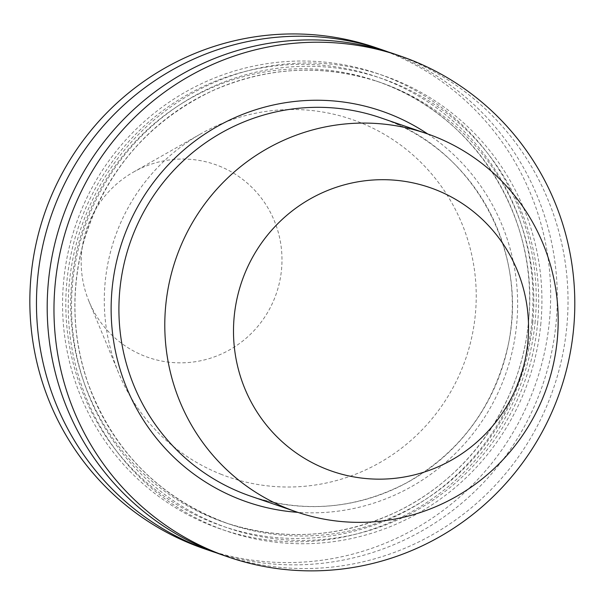 <?xml version="1.0" encoding="UTF-8"?>
<svg xmlns="http://www.w3.org/2000/svg" width="605" height="605" viewBox="0 0 605 605"><rect width="100%" height="100%" fill="white"/><g stroke="black" fill="none" stroke-linecap="round" stroke-linejoin="round"><path stroke-width="0.45" stroke-dasharray="3.02 2.27" d="M376.265 47.772A264.846 259.893 -71 0 1 531.735 394.369A264.846 259.893 -71 0 1 204.248 548.75M220.636 474.108A189.138 185.599 109 0 0 462.704 366.895A189.138 185.599 109 0 0 359.877 122.414A189.138 185.599 109 0 0 200.868 133.796A189.138 185.599 109 0 0 118.693 373.126A189.138 185.599 109 0 0 220.636 474.108M219.176 166.02A102.101 100.196 -71 0 1 274.685 298A102.101 100.196 -71 0 1 144.005 355.876A102.101 100.196 -71 0 1 88.973 301.366A102.101 100.196 -71 0 1 133.334 172.16A102.101 100.196 -71 0 1 219.176 166.02M221.604 554.709A264.846 259.893 109 0 0 549.09 400.329A264.846 259.893 109 0 0 565.917 334.807A264.846 259.893 109 0 0 393.621 53.732M540.711 324.915A240.858 236.358 109 0 0 228.781 76.699A240.858 236.358 109 0 0 133.032 470.561A240.858 236.358 109 0 0 524.709 390.754A240.858 236.358 109 0 0 540.711 324.915M535.017 322.964A240.858 236.358 109 0 0 202.357 83.278A240.858 236.358 109 0 0 160.832 497.968A240.858 236.358 109 0 0 535.017 322.964M216.257 552.811A264.846 259.893 109 0 0 538.359 396.638A264.846 259.893 109 0 0 555.178 331.124A264.846 259.893 109 0 0 555.957 324.242A264.846 259.893 109 0 0 388.236 51.947M427.705 133.955A206.706 202.841 -71 0 1 506.234 372.423A206.706 202.841 -71 0 1 297.781 512.344M250.636 496.161A200.043 196.3 109 0 0 499.677 375.153A200.043 196.3 109 0 0 389.242 120.977A200.043 196.3 109 0 0 380.568 117.763C472.641 147.144 530.714 252.716 507.368 348.541C492.954 408.178 459.278 452.971 406.356 482.934C355.982 509.108 304.073 513.516 250.636 496.161M537.565 323.66A237.546 233.107 109 0 0 208.521 88.632A237.546 233.107 109 0 0 169.196 497.764A237.546 233.107 109 0 0 537.565 323.66M532.725 323.047A233.379 229.015 109 0 0 532.839 321.822A233.379 229.015 109 0 0 380.121 82.363A233.379 229.015 109 0 0 87.733 228.72A233.379 229.015 109 0 0 228.546 523.824A233.379 229.015 109 0 0 532.725 323.047M528.664 320.393A233.379 229.015 109 0 0 375.947 80.934A233.379 229.015 109 0 0 83.558 227.291A233.379 229.015 109 0 0 224.372 522.395A233.379 229.015 109 0 0 528.551 321.61A233.379 229.015 109 0 0 528.664 320.393M531.871 321.709A237.546 233.107 109 0 0 202.826 86.681A237.546 233.107 109 0 0 163.501 495.813A237.546 233.107 109 0 0 531.871 321.709M88.973 301.366L118.693 373.126M133.334 172.16L200.868 133.796M380.121 82.363C323.017 63.601 266.76 66.573 211.364 91.294C147.363 122.414 104.884 172.349 83.936 241.108C70.619 289.447 72.086 337.136 88.345 384.175C114.133 452.411 160.862 498.959 228.546 523.824L224.372 522.395C281.484 541.157 337.734 538.178 393.129 513.464C467.589 479.901 521.344 403.701 528.483 321.573C540.25 217.566 473.67 112.583 375.947 80.934L380.121 82.363"/><path stroke-width="0.91" d="M210.873 551.026L204.248 548.75A264.846 259.893 -71 0 1 44.452 213.86A264.846 259.893 -71 0 1 376.265 47.772L382.889 50.041A264.846 259.893 109 0 0 51.077 216.136A264.846 259.893 109 0 0 210.873 551.026A264.846 259.893 109 0 0 216.257 552.811M555.866 402.65A264.846 259.893 -71 0 1 228.38 557.039A264.846 259.893 -71 0 1 68.584 222.148A264.846 259.893 -71 0 1 400.397 56.053A264.846 259.893 -71 0 1 555.866 402.65M426.449 133.523A200.043 196.3 -71 0 0 177.409 254.531A200.043 196.3 -71 0 0 287.851 508.707A200.043 196.3 109 0 0 296.526 511.913A200.043 196.3 109 0 0 545.566 390.906A200.043 196.3 109 0 0 435.124 136.73A200.043 196.3 -71 0 0 426.449 133.523L380.568 117.763A200.043 196.3 109 0 0 131.527 238.778A200.043 196.3 109 0 0 241.97 492.946A200.043 196.3 109 0 0 250.636 496.161L296.526 511.913M325.785 468.913A150.032 147.227 109 0 0 517.812 383.865A150.032 147.227 109 0 0 436.243 189.932A150.032 147.227 -71 0 0 244.223 274.98A150.032 147.227 -71 0 0 325.785 468.913M400.397 56.053L393.621 53.732A264.846 259.893 109 0 0 61.808 219.819A264.846 259.893 109 0 0 221.604 554.709L228.38 557.039M388.236 51.947A264.846 259.893 109 0 0 382.889 50.041M297.781 512.344A206.706 202.841 -71 0 1 238.294 498.732A206.706 202.841 -71 0 1 160.824 173.219A206.706 202.841 -71 0 1 427.705 133.955"/></g></svg>
